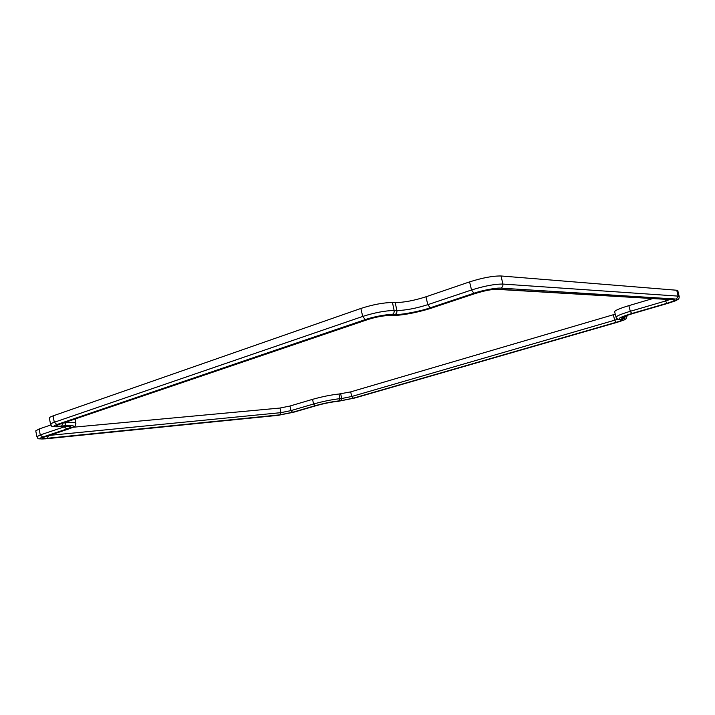 <?xml version="1.0" encoding="UTF-8"?>
<svg xmlns="http://www.w3.org/2000/svg" width="715" height="715" viewBox="0 0 715 715"><rect width="100%" height="100%" fill="white"/><g stroke="black" fill="none" stroke-linecap="round" stroke-linejoin="round"><path stroke-width="1.07" d="M73.145 427.23L280.003 408.042L289.968 406.031L312.544 399.345C322.179 396.646 331 394.877 339.008 394.019L350.681 391.883L615.258 314.171M628.851 305.645L630.317 311.293L631.765 313.528C620.566 316.959 616.839 318.89 620.566 319.319L619.941 319.399C617.59 319.31 616.312 318.604 616.098 317.272L614.614 311.776C614.766 310.533 619.512 308.487 628.851 305.645L652.429 298.664M39.111 428.991L40.263 434.935L36.921 436.74L35.75 430.859L39.111 428.991L50.819 424.987M53.053 415.88L54.304 422.252C51.775 423.128 50.533 423.816 50.595 424.326L49.335 418.034C49.272 417.497 50.506 416.782 53.053 415.88L360.861 308.451C372.801 304.608 383.338 302.624 392.464 302.499L395.216 302.588C403.921 302.49 414.164 300.559 425.943 296.796L469.567 281.889C482.411 277.813 492.912 275.847 501.09 275.981L676.748 290.245L677.793 290.647L679.187 296.493L678.151 296.117L676.444 299.076C678.562 299.531 675.711 300.952 667.899 303.33L632.748 313.554C622.926 316.566 619.637 318.264 622.89 318.64L624.499 316.379M312.544 399.345L313.581 403.993C323.189 401.338 331.975 399.56 339.947 398.675L339.008 394.019M289.968 406.031L290.987 410.607L313.581 403.993L315.145 405.709C323.788 403.332 331.689 401.732 338.874 400.909L339.947 398.675L341.654 398.523L340.715 393.885M49.371 435.39L280.897 412.653L279.896 414.843L292.551 412.287L290.987 410.607L280.897 412.653L280.003 408.042M65.771 422.172L65.878 422.806C72.242 422.279 75.584 422.467 75.888 423.378L75.164 418.972M669.455 299.683L665.531 300.988L665.12 299.424M616.098 317.272C616.259 316.084 620.995 314.091 630.317 311.293L665.531 300.988L666.952 303.285C673.324 301.337 675.639 300.184 673.896 299.817L497.613 289.191C491.92 289.209 484.654 290.585 475.797 293.329L432.173 307.852C420.894 311.838 399.417 315.941 392.061 315.494L391.284 315.61C403.135 315.315 416.872 312.714 432.486 307.808L432.173 307.852M617.975 319.131L614.703 320.195L613.318 314.779M350.681 391.883L351.726 396.494L614.703 320.195L616.115 322.313C621.88 320.57 623.811 319.578 621.889 319.337L619.941 319.399M353.237 398.192L351.726 396.494L341.654 398.523L340.59 400.757L353.237 398.192L616.115 322.313M625.75 315.869L626.992 316.262L626.814 315.476M676.748 290.245L678.151 296.117L502.868 284.061C503.128 286.036 502.43 287.394 500.768 288.145L676.444 299.076M501.09 275.981L502.868 284.061C494.762 284.007 484.314 285.982 471.525 289.986L473.938 293.23C481.901 290.406 496.737 287.609 500.768 288.145M469.567 281.889L471.525 289.986L427.811 304.67C415.942 308.406 405.628 310.364 396.879 310.542L395.216 302.588M425.943 296.796L427.811 304.67L430.251 307.799L473.938 293.23M360.861 308.451L362.702 316.441C374.589 312.669 385.063 310.685 394.126 310.48L392.464 302.499M59.399 426.694L59.899 426.649C52.982 427.132 51.972 426.435 56.878 424.549L54.304 422.252L362.702 316.441L365.311 319.587C372.515 316.968 387.378 314.144 392.204 314.466C393.724 313.76 394.367 312.428 394.126 310.48L396.879 310.542C397.12 312.491 396.476 313.814 394.957 314.52C401.392 314.931 420.331 311.311 430.251 307.799M66.084 426.194L64.323 426.846L64.216 426.292M45.349 438.831L45.778 438.787C39.218 439.323 38.19 438.751 42.685 437.062L40.263 434.935L64.323 426.846L66.754 429.027C73.207 426.641 71.956 425.756 62.992 426.363L62.5 426.408M292.551 412.287L315.145 405.709M48.468 435.694L47.396 438.25L279.896 414.843M44.035 437.151L44.902 436.838C41.229 438.215 42.06 438.688 47.396 438.25M45.268 436.758L69.337 428.741L44.902 436.838M63.188 423.048L65.878 422.806L64.743 425.774C74.932 425.085 76.335 426.104 68.971 428.821M58.04 424.898L59.22 424.344C55.216 425.872 56.029 426.444 61.651 426.051L62.804 423.173M368.109 319.391L59.22 424.344M59.631 424.254L367.814 319.551C375.804 317.067 382.704 315.735 388.513 315.565L389.3 315.449C382.972 315.646 375.688 317.031 367.447 319.614M432.754 307.665L475.797 293.329M476.342 293.15L476.101 293.284C484.752 290.647 491.589 289.325 496.594 289.325L497.613 289.191M496.594 289.325L673.896 299.817M631.765 313.528L666.952 303.285M354.72 398.014L338.517 401.258M617.277 322.268L354.479 398.085M625.643 315.914L624.213 318.667C626.546 318.962 624.168 320.186 617.09 322.322M56.878 424.549L365.311 319.587M42.685 437.062L66.754 429.027M277.965 415.335L45.778 438.787M294.142 412.072L278.358 415.299M316.718 405.503L293.874 412.153M336.819 401.419L337.257 401.374C330.956 402.107 324.029 403.501 316.459 405.584M340.59 400.757L338.874 400.909M64.743 425.774L61.651 426.051M389.3 315.449L392.061 315.494M620.566 319.319L621.889 319.337M337.257 401.374L338.973 401.222M624.213 318.667L622.89 318.64M394.957 314.52L392.204 314.466M59.899 426.649L62.992 426.363M69.337 428.741C77.81 425.568 74.896 425.479 75.888 423.378M36.921 436.74C39.584 438.804 34.141 439.028 45.563 438.831L278.153 415.335L294.017 412.126L316.602 405.557C324.074 403.501 330.884 402.125 337.033 401.419L354.604 398.058L617.188 322.313C626.957 319.167 623.471 320.15 625.991 318.854L626.992 316.262M622.935 317.04L622.756 317.254C623.426 317.094 621.603 317.022 632.855 313.545L667.998 303.321C678.83 299.817 675.13 300.792 677.606 299.674C678.75 299.165 679.286 298.101 679.187 296.493M50.595 424.326C53.276 426.506 48.271 426.918 59.649 426.694L68.828 426.14M388.513 315.565L391.284 315.61"/></g></svg>
